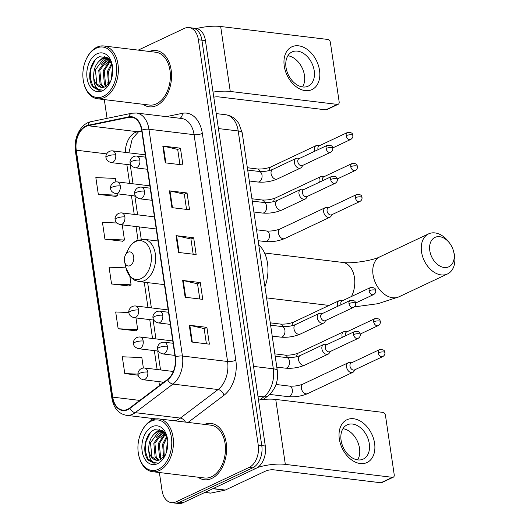<?xml version="1.0" encoding="UTF-8"?>
<svg xmlns="http://www.w3.org/2000/svg" width="530" height="530" viewBox="0 0 530 530"><rect width="100%" height="100%" fill="white"/><g stroke="black" fill="none" stroke-linecap="round" stroke-linejoin="round"><path stroke-width="0.79" d="M159.378 472.528L162.028 490.488A17.729 11.7 -83.1 0 0 171.448 502.645L178.497 503.5A17.729 11.7 -83.1 0 0 183.108 502.698L256.235 468.248A17.729 11.7 -83.1 0 0 265.298 446.015L205.435 40.611A17.729 11.7 -83.1 0 0 196.014 28.448L192.489 28.017A17.729 11.7 -83.1 0 1 201.91 40.181A17.729 11.7 -83.1 0 0 192.489 28.017L188.965 27.593A17.729 11.7 -83.1 0 0 184.354 28.395L138.231 50.125M171.448 502.645A17.729 11.7 -83.1 0 0 176.053 501.844L249.179 467.4L252.711 467.824A17.729 11.7 -83.1 0 0 261.774 445.591L201.91 40.181L261.774 445.591A17.729 11.7 -83.1 0 1 252.711 467.824L179.577 502.274L252.711 467.824L256.235 468.248M174.973 503.076A17.729 11.7 -83.1 0 0 179.577 502.274A17.729 11.7 -83.1 0 1 174.973 503.076M211.708 478.464A28.368 18.722 -83.1 0 0 226.635 448.294A28.368 18.722 -83.1 0 0 211.145 423.424A28.368 18.722 -83.1 0 0 204.461 424.404A28.368 18.722 -83.1 0 1 211.145 423.424A28.368 18.722 -83.1 0 1 226.635 448.294A28.368 18.722 -83.1 0 1 211.708 478.464A28.368 18.722 -83.1 0 1 204.335 479.749A28.368 18.722 -83.1 0 0 211.708 478.464M156.641 105.536A28.368 18.722 -83.1 0 0 171.561 75.366A28.368 18.722 -83.1 0 0 156.072 50.496A28.368 18.722 -83.1 0 0 149.394 51.476A28.368 18.722 -83.1 0 1 156.072 50.496A28.368 18.722 -83.1 0 1 171.561 75.366A28.368 18.722 -83.1 0 1 156.641 105.536A28.368 18.722 -83.1 0 1 149.268 106.822A28.368 18.722 -83.1 0 0 156.641 105.536M127.677 409.259A18.914 12.481 96.9 0 1 122.768 410.114A18.914 12.481 96.9 0 1 112.718 397.142L76.254 150.202A18.914 12.481 96.9 0 1 88.099 125.743L128.85 117.322A18.914 12.481 96.9 0 1 131.586 117.203A18.914 12.481 96.9 0 1 141.629 130.175L175.119 356.975A18.914 12.481 96.9 0 1 167.546 379.414L129.777 407.974A18.914 12.481 96.9 0 1 127.677 409.259M127.743 409.703A19.385 12.793 -83.1 0 0 129.896 408.392L167.666 379.831A19.385 12.793 -83.1 0 0 175.43 356.829L141.941 130.029A19.385 12.793 -83.1 0 0 128.836 116.858L88.093 125.279A19.385 12.793 -83.1 0 0 75.942 150.348L112.413 397.288A19.385 12.793 -83.1 0 0 127.743 409.703M115.884 181.863L115.374 178.411L95.837 177.59L98.322 194.391L115.931 196.398M116.885 222.991L102.456 222.388L104.933 239.182L122.549 241.196M128.889 312.534L115.686 311.978L118.163 328.779L135.779 330.786M125.974 267.889L109.067 267.186L111.552 283.981L129.161 285.995M198.081 477.205A28.368 18.722 -83.1 0 0 204.335 479.749A28.368 18.722 -83.1 0 1 198.081 477.205M143.014 104.278A28.368 18.722 -83.1 0 0 149.268 106.822A28.368 18.722 -83.1 0 1 143.014 104.278M104.304 99.6L107.073 118.349M151.375 418.329L151.659 420.27M249.179 467.4A17.729 11.7 -83.1 0 0 258.249 445.16L198.386 39.757A17.729 11.7 -83.1 0 0 188.965 27.593M162.809 146.048L180.439 148.175L182.923 164.976L165.287 162.843L162.809 146.048A4.73 1.358 171.6 0 1 163.373 146.141L165.85 162.909M182.651 280.436L200.287 282.563L202.765 299.364L185.136 297.231L182.651 280.436A4.73 1.358 171.6 0 1 183.221 280.529L185.699 297.303M189.27 325.228L206.899 327.361L209.383 344.162L191.747 342.029L189.27 325.228A4.73 1.358 171.6 0 1 189.833 325.327L192.31 342.095M169.421 190.84L187.057 192.973L189.535 209.774L171.906 207.641L169.421 190.84A4.73 1.358 171.6 0 1 169.991 190.939L172.469 207.707M176.04 235.638L193.669 237.771L196.153 254.566L178.517 252.439L176.04 235.638A4.73 1.358 171.6 0 1 176.603 235.731L179.08 252.505M143.372 367.992L141.835 357.591L122.297 356.776L124.782 373.577L138.158 375.194M193.669 237.771L190.932 239.056M193.172 254.208L190.926 239.01L176.603 235.731M187.057 192.973L184.321 194.258M186.553 209.41L184.314 194.212L169.991 190.939M206.899 327.361L204.163 328.646M206.402 343.798L204.156 328.6L189.833 325.327M200.287 282.563L197.551 283.855M199.784 299.006L197.544 283.802L183.221 280.529M180.439 148.175L177.702 149.467M179.942 164.611L177.696 149.414L163.373 146.141M111.552 283.981L131.082 284.802L129.002 286.094M129.823 276.249L131.082 284.802M118.163 328.779L137.701 329.594L135.62 330.886M135.978 317.934L137.701 329.594M124.782 373.577L138.019 374.127M104.933 239.182L124.47 240.004L122.39 241.296M122.238 224.866L124.47 240.004M98.322 194.391L117.859 195.206L115.778 196.498M117.653 193.847L117.859 195.206M374.591 443.272A23.638 16.41 -115.2 0 1 360.267 463.538A23.638 16.41 -115.2 0 1 339.333 439.012A23.638 16.41 -115.2 0 1 353.656 418.746A23.638 16.41 -115.2 0 1 374.591 443.272M341.082 440.278A18.914 13.124 64.8 0 0 363.242 459.086A18.914 13.124 64.8 0 0 369.291 443.683A18.914 13.124 64.8 0 0 347.124 424.868A18.914 13.124 64.8 0 0 341.082 440.278M342.956 428.684A18.914 13.124 -115.2 0 1 359.519 448.287A18.914 13.124 -115.2 0 1 357.644 459.874M257.626 467.46A23.638 6.797 -8.4 0 1 285.332 464.386L392.438 477.325A2.955 2.054 64.8 0 0 393.28 477.199A2.955 2.054 64.8 0 0 394.227 474.794L385.462 415.44A2.955 2.054 64.8 0 0 382.845 412.373L275.739 399.428L285.332 464.386M258.521 400.084A23.638 6.797 -8.4 0 1 275.739 399.428M393.28 477.199L381.733 482.638A2.955 2.054 -115.2 0 1 380.891 482.764L273.785 469.825A5.909 1.696 171.6 0 0 265.523 471.104L225.283 490.058A2.955 1.948 96.9 0 1 224.939 490.171L210.788 493.099A2.955 1.948 96.9 0 1 210.357 493.119L204.852 492.456M151.288 421.118A25.413 16.774 -83.1 0 0 141.676 431.374A25.413 16.774 -83.1 0 0 138.761 455.475A25.413 16.774 -83.1 0 0 158.404 469.269A25.413 16.774 -83.1 0 0 171.395 437.396A25.413 16.774 -83.1 0 0 151.288 421.118M138.761 455.475L138.893 456.065A26.593 17.55 -83.1 0 0 152.541 471.7A26.593 17.55 -83.1 0 0 159.451 470.501A26.593 17.55 -83.1 0 0 173.442 442.212A26.593 17.55 -83.1 0 0 158.921 418.899A26.593 17.55 -83.1 0 0 152.011 420.104A26.593 17.55 -83.1 0 0 141.947 430.837L141.676 431.374M152.541 471.7L204.547 477.987A26.593 17.55 -83.1 0 0 211.463 476.781A26.593 17.55 -83.1 0 0 225.455 448.499A26.593 17.55 -83.1 0 0 210.927 425.186L158.921 418.899M158.516 460.239L155.138 457.032L153.806 443.126L161.835 432.288L163.704 431.718M159.113 460.113L156.237 457.171L154.906 443.259L162.942 432.42L164.088 432.016M167.354 438.091L162.253 430.446L154.667 429.684C145.001 432.924 141.411 453.097 148.493 460.345L153.839 463.174L157.092 462.902C151.706 463.048 148.937 458.801 148.771 450.156C148.453 441.43 151.341 435.296 157.43 431.758L161.537 431.122L163.883 431.804M156.761 460.305L151.832 456.635L150.5 442.729L158.53 431.89L162.087 431.208M161.537 431.122L163.472 431.4M166.4 452.269L167.029 444.723L167.825 442.252M163.545 457.37L162.617 444.193L166.725 436.263M164.22 456.588L163.724 444.325L167.096 437.263M160.954 459.384L159.543 457.569L158.212 443.656L165.174 433.368M161.59 459.013L160.643 457.701L159.311 443.789L165.565 433.957M148.771 450.156A14.774 9.752 -83.1 0 0 156.622 460.292A14.774 9.752 -83.1 0 0 160.464 459.623L165.307 455.018M157.576 463.671A19.504 12.872 -83.1 0 0 164.863 455.979A19.504 12.872 -83.1 0 0 167.142 437.104A19.504 12.872 -83.1 0 0 152.117 426.716A19.504 12.872 -83.1 0 0 142.146 451.176A19.504 12.872 -83.1 0 0 157.576 463.671M153.905 463.18L147.771 458.702L145.313 450.97L145.989 441.762L150.315 432.778M154.296 433.858L159.609 429.28M163.114 434.925L164.85 432.924M156.251 437.382L161.14 431.228M160.663 437.912L164.585 432.586M163.359 457.562L162.836 455.707M454.031 253.559A16.251 11.282 64.8 0 0 453.587 251.366A16.251 11.282 64.8 0 0 449.91 243.561A16.251 11.282 64.8 0 0 435.726 237.089A16.251 11.282 64.8 0 0 429.79 250.63A16.251 11.282 64.8 0 0 444.186 267.491A16.251 11.282 64.8 0 0 454.031 253.559M453.587 251.366L453.985 252.909A22.161 15.383 -115.2 0 1 454.594 255.904A22.161 15.383 -115.2 0 1 447.505 273.957A22.161 15.383 -115.2 0 1 421.535 251.909A22.161 15.383 -115.2 0 1 428.618 233.862A22.161 15.383 -115.2 0 1 448.97 242.27L449.91 243.561M128.081 252.22A7.089 4.677 -83.1 0 0 125.398 255.089A7.089 4.677 -83.1 0 0 124.59 261.813A7.089 4.677 -83.1 0 0 130.069 265.662A7.089 4.677 -83.1 0 0 133.692 256.765A7.089 4.677 -83.1 0 0 128.081 252.22M264.927 286.756A32.502 21.452 -83.1 0 0 258.739 244.847M349.82 362.507A5.32 3.69 64.8 0 0 349.813 362.507A5.32 3.69 64.8 0 0 348.276 362.732A5.32 3.69 64.8 0 0 346.58 367.065A5.32 3.69 64.8 0 0 351.291 372.583A5.32 3.69 64.8 0 0 352.814 372.358A5.32 3.69 64.8 0 0 353.96 371.318L355.001 369.695M349.813 362.507A5.32 3.69 64.8 0 0 349.8 362.507L351.721 362.745M378.241 352.801A3.842 2.663 64.8 0 1 379.467 349.674L351.218 362.984A3.842 2.663 64.8 0 0 349.992 366.111A3.842 2.663 64.8 0 0 353.391 370.092A3.842 2.663 64.8 0 0 354.49 369.933L382.74 356.624C384.402 355.61 385.125 354.265 384.906 352.589A3.842 1.106 -8.4 0 0 383.607 351.973A3.842 1.106 171.6 0 0 378.241 352.801A3.842 2.663 64.8 0 0 382.74 356.624M347.143 331.72L345.229 331.482A5.32 3.69 64.8 0 0 345.222 331.482A5.32 3.69 64.8 0 0 345.229 331.482A5.32 3.69 64.8 0 0 343.698 331.707A5.32 3.69 64.8 0 0 341.996 336.04A5.32 3.69 64.8 0 0 342.314 337.332M373.657 321.783A3.842 2.663 64.8 0 0 378.162 325.606C379.825 324.592 380.54 323.247 380.321 321.564A3.842 1.106 -8.4 0 0 379.023 320.948A3.842 1.106 171.6 0 0 373.657 321.783A3.842 2.663 64.8 0 1 374.889 318.649L346.64 331.959A3.842 2.663 64.8 0 0 345.408 335.086A3.842 2.663 64.8 0 0 345.567 335.801M342.559 300.702L340.651 300.464A5.32 3.69 64.8 0 0 340.651 300.464A5.32 3.69 64.8 0 0 340.638 300.464A5.32 3.69 64.8 0 0 339.12 300.689A5.32 3.69 64.8 0 0 337.418 305.022A5.32 3.69 64.8 0 0 337.736 306.313M369.079 290.758A3.842 2.663 64.8 0 0 373.577 294.581C375.24 293.567 375.962 292.222 375.743 290.546A3.842 1.106 -8.4 0 0 374.445 289.93A3.842 1.106 171.6 0 0 369.079 290.758A3.842 2.663 64.8 0 1 370.304 287.631L342.055 300.941A3.842 2.663 64.8 0 0 340.83 304.068A3.842 2.663 64.8 0 0 340.989 304.776M328.819 207.634L326.904 207.396A5.32 3.69 64.8 0 0 326.897 207.396A5.32 3.69 64.8 0 0 326.904 207.396A5.32 3.69 64.8 0 0 325.374 207.627A5.32 3.69 64.8 0 0 323.671 211.96A5.32 3.69 64.8 0 0 328.388 217.479A5.32 3.69 64.8 0 0 329.905 217.247A5.32 3.69 64.8 0 0 331.058 216.214L332.091 214.584M355.339 197.697A3.842 2.663 64.8 0 1 356.564 194.57L328.315 207.873A3.842 2.663 64.8 0 0 327.083 211A3.842 2.663 64.8 0 0 330.488 214.988A3.842 2.663 64.8 0 0 331.588 214.822L359.837 201.519C361.5 200.506 362.222 199.161 362.003 197.478A3.842 1.106 -8.4 0 0 360.705 196.862A3.842 1.106 171.6 0 0 355.339 197.697A3.842 2.663 64.8 0 0 359.837 201.519M324.241 176.616L322.326 176.377A5.32 3.69 64.8 0 0 322.326 176.377A5.32 3.69 64.8 0 0 322.32 176.377A5.32 3.69 64.8 0 0 320.796 176.603A5.32 3.69 64.8 0 0 319.093 180.935A5.32 3.69 64.8 0 0 319.411 182.227M350.754 166.672A3.842 2.663 64.8 0 0 355.259 170.494C356.915 169.481 357.637 168.136 357.419 166.46A3.842 1.106 -8.4 0 0 356.12 165.844A3.842 1.106 171.6 0 0 350.754 166.672A3.842 2.663 64.8 0 1 351.986 163.545L323.731 176.854A3.842 2.663 64.8 0 0 322.505 179.981A3.842 2.663 64.8 0 0 322.664 180.69M317.755 145.359A5.32 3.69 64.8 0 0 317.748 145.352A5.32 3.69 64.8 0 0 316.211 145.584A5.32 3.69 64.8 0 0 314.515 149.917A5.32 3.69 64.8 0 0 314.827 151.202M317.748 145.352A5.32 3.69 64.8 0 0 317.735 145.352L319.656 145.591M346.176 135.653A3.842 2.663 64.8 0 0 350.675 139.476C352.337 138.463 353.059 137.118 352.841 135.435A3.842 1.106 -8.4 0 0 351.542 134.819A3.842 1.106 171.6 0 0 346.176 135.653A3.842 2.663 64.8 0 1 347.402 132.526L319.153 145.829A3.842 2.663 64.8 0 0 317.927 148.957A3.842 2.663 64.8 0 0 318.079 149.672M325.142 344.288A5.32 3.69 64.8 0 0 325.128 344.288A5.32 3.69 64.8 0 0 323.598 344.513A5.32 3.69 64.8 0 0 322.134 349.886A5.32 3.69 64.8 0 0 326.606 354.365A5.32 3.69 64.8 0 0 328.13 354.139A5.32 3.69 64.8 0 0 329.282 353.099L330.316 351.476M353.556 334.589A3.842 2.663 64.8 0 1 354.789 331.455L326.533 344.765A3.842 2.663 64.8 0 0 325.307 347.892A3.842 2.663 64.8 0 0 328.713 351.88A3.842 2.663 64.8 0 0 329.812 351.715L358.061 338.405C359.724 337.391 360.44 336.046 360.221 334.37A3.842 1.106 -8.4 0 0 358.923 333.754A3.842 1.106 171.6 0 0 353.556 334.589A3.842 2.663 64.8 0 0 358.061 338.405M325.128 344.288A5.32 3.69 64.8 0 0 325.122 344.288L327.043 344.526M322.459 313.502L320.551 313.27A5.32 3.69 64.8 0 0 320.537 313.263A5.32 3.69 64.8 0 0 320.551 313.27A5.32 3.69 64.8 0 0 319.014 313.495A5.32 3.69 64.8 0 0 317.549 318.861A5.32 3.69 64.8 0 0 322.028 323.346A5.32 3.69 64.8 0 0 323.552 323.115A5.32 3.69 64.8 0 0 324.698 322.081L325.738 320.458M348.978 303.564A3.842 2.663 64.8 0 1 350.204 300.437L321.955 313.74A3.842 2.663 64.8 0 0 320.729 316.874A3.842 2.663 64.8 0 0 324.128 320.855A3.842 2.663 64.8 0 0 325.228 320.69L353.477 307.387C355.14 306.373 355.862 305.028 355.643 303.352A3.842 1.106 -8.4 0 0 354.345 302.729A3.842 1.106 171.6 0 0 348.978 303.564A3.842 2.663 64.8 0 0 353.477 307.387M304.14 189.422L302.226 189.184A5.32 3.69 64.8 0 0 302.226 189.184A5.32 3.69 64.8 0 0 302.213 189.184A5.32 3.69 64.8 0 0 300.695 189.409A5.32 3.69 64.8 0 0 299.225 194.782A5.32 3.69 64.8 0 0 303.703 199.26A5.32 3.69 64.8 0 0 305.227 199.035A5.32 3.69 64.8 0 0 306.38 197.995L307.413 196.372M330.654 179.478A3.842 2.663 64.8 0 1 331.879 176.351L303.63 189.66A3.842 2.663 64.8 0 0 302.405 192.787A3.842 2.663 64.8 0 0 305.803 196.769A3.842 2.663 64.8 0 0 306.903 196.61L335.159 183.3C336.815 182.287 337.537 180.942 337.319 179.266A3.842 1.106 -8.4 0 0 336.02 178.65A3.842 1.106 171.6 0 0 330.654 179.478A3.842 2.663 64.8 0 0 335.159 183.3M299.556 158.397L297.648 158.159A5.32 3.69 64.8 0 0 297.648 158.159A5.32 3.69 64.8 0 0 297.635 158.159A5.32 3.69 64.8 0 0 296.111 158.384A5.32 3.69 64.8 0 0 294.647 163.757A5.32 3.69 64.8 0 0 299.125 168.235A5.32 3.69 64.8 0 0 300.642 168.01A5.32 3.69 64.8 0 0 301.795 166.97L302.829 165.347M326.076 148.46A3.842 2.663 64.8 0 1 327.301 145.326L299.052 158.636A3.842 2.663 64.8 0 0 297.82 161.763A3.842 2.663 64.8 0 0 301.226 165.751A3.842 2.663 64.8 0 0 302.325 165.585L330.574 152.282C332.237 151.269 332.959 149.924 332.741 148.241A3.842 1.106 -8.4 0 0 331.442 147.625A3.842 1.106 171.6 0 0 326.076 148.46A3.842 2.663 64.8 0 0 330.574 152.282M319.524 70.344A23.638 16.41 -115.2 0 1 305.2 90.61A23.638 16.41 -115.2 0 1 284.265 66.084A23.638 16.41 -115.2 0 1 298.589 45.812A23.638 16.41 -115.2 0 1 319.524 70.344M286.008 67.343A18.914 13.124 64.8 0 0 308.175 86.158A18.914 13.124 64.8 0 0 314.224 70.755A18.914 13.124 64.8 0 0 292.056 51.94A18.914 13.124 64.8 0 0 286.008 67.343M287.889 55.756A18.914 13.124 -115.2 0 1 304.452 75.353A18.914 13.124 -115.2 0 1 302.577 86.947M213.04 92.107A23.638 6.797 -8.4 0 1 230.258 91.451L337.365 104.397A2.955 2.054 64.8 0 0 338.213 104.271A2.955 2.054 64.8 0 0 339.16 101.866L330.395 42.506A2.955 2.054 64.8 0 0 327.779 39.445L220.665 26.5L230.258 91.451M196.623 28.54A23.638 6.797 -8.4 0 1 220.665 26.5M338.213 104.271L326.665 109.71A2.955 2.054 -115.2 0 1 325.817 109.836L218.711 96.891A5.909 1.696 171.6 0 0 213.789 97.162M96.222 48.19A25.413 16.774 -83.1 0 0 86.609 58.446A25.413 16.774 -83.1 0 0 83.694 82.547A25.413 16.774 -83.1 0 0 103.33 96.341A25.413 16.774 -83.1 0 0 116.328 64.468A25.413 16.774 -83.1 0 0 96.222 48.19M83.694 82.547L83.826 83.137A26.593 17.55 -83.1 0 0 97.467 98.772A26.593 17.55 -83.1 0 0 104.377 97.566A26.593 17.55 -83.1 0 0 118.369 69.284A26.593 17.55 -83.1 0 0 103.847 45.971A26.593 17.55 -83.1 0 0 96.937 47.177A26.593 17.55 -83.1 0 0 86.874 57.909L86.609 58.446M97.467 98.772L149.48 105.059A26.593 17.55 -83.1 0 0 156.39 103.853A26.593 17.55 -83.1 0 0 170.382 75.571A26.593 17.55 -83.1 0 0 155.86 52.251L103.847 45.971M103.443 87.311L100.064 84.104L98.732 70.198L106.768 59.36L108.637 58.79M104.046 87.185L101.17 84.237L99.839 70.331L107.868 59.492L109.021 59.088M112.287 65.163L107.186 57.518L99.6 56.756C89.934 59.996 86.344 80.169 93.419 87.417L98.772 90.246L102.018 89.968C96.639 90.12 93.863 85.867 93.704 77.228C93.386 68.502 96.274 62.368 102.363 58.83L106.47 58.194L108.816 58.87M101.694 87.377L96.758 83.707L95.426 69.794L103.463 58.962L107.02 58.28M106.47 58.194L108.405 58.472M111.333 79.341L111.956 71.795L112.751 69.324M108.478 84.442L107.55 71.258L111.658 63.335M109.153 83.66L108.65 71.398L112.029 64.335M105.887 86.456L104.476 84.641L103.145 70.728L110.107 60.44M106.523 86.085L105.576 84.773L104.244 70.861L110.492 61.029M93.704 77.228A14.774 9.752 -83.1 0 0 101.555 87.364A14.774 9.752 -83.1 0 0 105.391 86.695L110.24 82.09M102.509 90.743A19.504 12.872 -83.1 0 0 109.796 83.051A19.504 12.872 -83.1 0 0 112.075 64.176A19.504 12.872 -83.1 0 0 97.05 53.788A19.504 12.872 -83.1 0 0 87.079 78.248A19.504 12.872 -83.1 0 0 102.509 90.743M98.838 90.252L92.704 85.774L90.246 78.042L90.922 68.834L95.248 59.85M99.229 60.93L104.536 56.352M108.041 61.997L109.783 59.996M101.184 64.455L106.066 58.293M105.589 64.985L109.518 59.658M108.292 84.634L107.769 82.779M265.298 446.015L258.249 445.16M183.108 502.698L176.053 501.844M205.435 40.611L198.386 39.757M259.846 399.885L263.86 396.844L257.931 396.129M277.322 370.695A11.819 3.399 171.6 0 0 273.328 368.794L238.208 130.956A23.638 15.602 -83.1 0 0 225.648 114.738C229.841 115.308 233.419 117.15 236.387 120.27L238.745 123.305L242.203 132.858L277.322 370.695C278.541 381.037 275.441 389.431 268.028 395.87A11.819 7.486 -127.1 0 1 263.86 396.844A23.638 15.602 -83.1 0 0 273.328 368.794L253.545 366.402M242.203 132.858A11.819 3.399 171.6 0 0 238.208 130.956L218.426 128.565M88.099 125.743L137.469 131.712A18.914 12.481 -83.1 0 0 135.289 132.447A18.914 12.481 -83.1 0 0 125.338 152.401M141.729 130.831L137.469 131.712A10.64 7.804 78.3 0 0 139.357 131.639L138.337 131.99L132.281 138.761L128.896 152.832M112.718 397.142L139.787 400.408M141.941 130.029A5.909 1.696 -8.4 0 1 148.943 129.24L182.433 356.034A23.638 15.602 96.9 0 1 172.965 384.084L135.196 412.651A23.638 15.602 96.9 0 1 132.573 414.248A23.638 15.602 96.9 0 1 126.431 415.321L156.085 418.899M174.237 420.747A23.638 15.602 -83.1 0 0 177.709 419.7A23.638 15.602 -83.1 0 0 180.332 418.104L218.102 389.537A23.638 15.602 -83.1 0 0 227.569 361.486L194.079 134.693A23.638 15.602 -83.1 0 0 181.518 118.475L136.382 113.022A23.638 15.602 96.9 0 1 148.943 129.24L194.079 134.693A5.909 1.696 171.6 0 0 202.334 133.414L235.823 360.208A29.547 19.504 96.9 0 1 223.991 395.274L188.09 422.423M129.896 408.392A5.909 3.743 -127.1 0 0 135.196 412.651L180.332 418.104A5.909 3.743 52.9 0 1 185.5 422.112M235.823 360.208A5.909 1.696 171.6 0 1 227.569 361.486L182.433 356.034A5.909 1.696 171.6 0 0 175.43 356.829M128.836 116.858A5.909 4.333 -101.7 0 1 131.91 113.215L91.167 121.635C80.692 123.45 73.266 138.323 75.406 151.216L111.87 398.149A5.909 1.696 -8.4 0 1 112.413 397.288M223.991 395.274A5.909 3.743 52.9 0 0 218.102 389.537L172.965 384.084A5.909 3.743 -127.1 0 1 167.666 379.831M88.093 125.279A5.909 4.333 -101.7 0 1 91.167 121.635M75.942 150.348A5.909 1.696 171.6 0 0 75.406 151.216M166.34 116.64L182.36 113.327A29.547 19.504 96.9 0 1 202.334 133.414M179.975 118.289A5.909 4.333 78.3 0 0 182.36 113.327M128.85 117.322L134.209 117.971M76.254 150.202L106.676 153.879M126.849 164.492L129.638 183.393M131.427 195.51L134.222 214.411M136.011 226.535L138.005 240.037M144.233 282.205L147.963 307.473M149.751 319.597L152.541 338.498M154.336 350.621L157.125 369.516M158.914 381.64L159.484 385.509M213.073 488.58L225.283 490.058M380.891 482.764L392.438 477.325M224.939 490.171L212.808 488.706M204.971 492.397L210.788 493.099M264.556 252.989L342.685 262.43C351.118 263.986 373.491 260.429 380.123 256.706A22.161 15.383 64.8 0 0 373.041 274.752A22.161 15.383 64.8 0 0 399.01 296.8L447.505 273.957M342.685 262.43A22.161 14.628 96.9 0 1 354.464 277.634A22.161 14.628 96.9 0 1 351.516 296.482M135.627 241.548A19.544 12.899 -83.1 0 0 128.233 249.438C130.34 245.271 133.202 242.303 136.813 240.534L144.034 239.321A21.273 14.038 -83.1 0 1 155.648 257.971A21.273 14.038 -83.1 0 1 144.458 280.602A21.273 14.038 -83.1 0 1 138.926 281.562L134.613 280.231L130.831 277.402L125.994 267.975A19.544 12.899 -83.1 0 0 141.099 278.581A19.544 12.899 -83.1 0 0 151.09 254.069A19.544 12.899 -83.1 0 0 135.627 241.548M163.823 382.236L143.213 379.745A5.909 3.902 -83.1 0 0 144.75 379.473A5.909 3.902 -83.1 0 0 147.771 372.06A5.909 1.696 171.6 0 0 139.516 373.345A5.909 1.696 -8.4 0 0 138.078 374.736C137.323 373.166 139.125 367.688 144.63 368.005A5.909 3.902 -83.1 0 1 147.771 372.06M289.592 396.427A5.32 3.511 -83.1 0 0 292.348 390.073A5.32 3.511 -83.1 0 0 289.486 386.105C294.322 386.397 298.854 385.701 303.094 384.018A5.32 3.69 64.8 0 0 301.391 388.351A5.32 3.69 64.8 0 0 301.451 388.662A5.32 3.69 64.8 0 0 307.625 393.638C301.477 396.215 295.005 397.228 288.207 396.665A5.32 3.511 -83.1 0 0 289.592 396.427M158.43 351.112L138.635 348.72A5.909 3.902 -83.1 0 0 140.165 348.455A5.909 3.902 -83.1 0 0 143.186 341.042A5.909 1.696 171.6 0 0 134.931 342.32A5.909 1.696 -8.4 0 0 133.494 343.718C132.739 342.148 134.541 336.669 140.053 336.987A5.909 3.902 -83.1 0 1 143.186 341.042M343.698 331.707L298.516 352.993A5.32 3.69 64.8 0 0 296.747 356.697M287.485 357.671A5.32 3.511 -83.1 0 0 284.901 355.087C289.738 355.378 294.276 354.676 298.516 352.993M153.846 320.094L134.05 317.702A5.909 3.902 -83.1 0 0 135.587 317.43A5.909 3.902 -83.1 0 0 138.608 310.017A5.909 1.696 171.6 0 0 130.353 311.302A5.909 1.696 -8.4 0 0 128.916 312.693C128.161 311.123 129.963 305.644 135.468 305.969A5.909 3.902 -83.1 0 1 138.608 310.017M339.12 300.689L293.931 321.975A5.32 3.69 64.8 0 0 292.169 325.672M282.901 326.646A5.32 3.511 -83.1 0 0 280.324 324.062C285.16 324.353 289.691 323.658 293.931 321.975M156.218 228.973L120.31 224.634A5.909 3.902 -83.1 0 0 121.847 224.369A5.909 3.902 -83.1 0 0 124.868 216.956A5.909 1.696 171.6 0 0 116.607 218.234A5.909 1.696 -8.4 0 0 115.169 219.632C114.414 218.062 116.222 212.583 121.728 212.901A5.909 3.902 -83.1 0 1 124.868 216.956M266.689 241.322A5.32 3.511 -83.1 0 0 269.445 234.969A5.32 3.511 -83.1 0 0 266.583 231C271.413 231.292 275.951 230.596 280.191 228.907A5.32 3.69 64.8 0 0 278.488 233.24A5.32 3.69 64.8 0 0 278.541 233.558A5.32 3.69 64.8 0 0 284.723 238.533C278.575 241.11 272.102 242.117 265.305 241.561A5.32 3.511 -83.1 0 0 266.689 241.322M135.521 196.007L115.725 193.616A5.909 3.902 -83.1 0 0 117.263 193.344A5.909 3.902 -83.1 0 0 120.284 185.937A5.909 1.696 171.6 0 0 112.029 187.216A5.909 1.696 -8.4 0 0 110.591 188.614C109.836 187.037 111.638 181.558 117.143 181.883A5.909 3.902 -83.1 0 1 120.284 185.937M320.796 176.603L275.607 197.889A5.32 3.69 64.8 0 0 273.844 201.585M264.576 202.559A5.32 3.511 -83.1 0 0 261.999 199.982C266.835 200.267 271.373 199.571 275.607 197.889M130.943 164.982L111.148 162.591A5.909 3.902 -83.1 0 0 112.685 162.326A5.909 3.902 -83.1 0 0 115.706 154.912A5.909 1.696 171.6 0 0 107.451 156.191A5.909 1.696 -8.4 0 0 106.007 157.589C105.258 156.019 107.06 150.54 112.565 150.858A5.909 3.902 -83.1 0 1 115.706 154.912M316.211 145.584L271.029 166.864A5.32 3.69 64.8 0 0 269.267 170.567M259.998 171.541A5.32 3.511 -83.1 0 0 257.421 168.957C262.251 169.249 266.789 168.553 271.029 166.864M174.887 355.398L162.783 353.934A5.909 3.902 -83.1 0 0 164.32 353.669A5.909 3.902 -83.1 0 0 167.341 346.256A5.909 1.696 171.6 0 0 159.086 347.534A5.909 1.696 -8.4 0 0 157.649 348.932C156.893 347.355 158.695 341.883 164.201 342.201A5.909 3.902 -83.1 0 1 167.341 346.256M286.77 367.913A5.32 3.511 -83.1 0 0 289.532 361.559A5.32 3.511 -83.1 0 0 286.664 357.591C291.5 357.882 296.038 357.187 300.272 355.504A5.32 3.69 64.8 0 0 298.628 360.148A5.32 3.69 64.8 0 0 303.286 365.356A5.32 3.69 64.8 0 0 304.81 365.124C298.655 367.701 292.182 368.714 285.392 368.151A5.32 3.511 -83.1 0 0 286.77 367.913M170.309 324.373L158.205 322.916A5.909 3.902 -83.1 0 0 159.735 322.644A5.909 3.902 -83.1 0 0 162.763 315.231A5.909 1.696 171.6 0 0 154.502 316.516A5.909 1.696 -8.4 0 0 153.064 317.907C152.309 316.337 154.117 310.858 159.623 311.176A5.909 3.902 -83.1 0 1 162.763 315.231M282.192 336.894A5.32 3.511 -83.1 0 0 284.948 330.541A5.32 3.511 -83.1 0 0 282.086 326.573C286.915 326.864 291.454 326.169 295.694 324.479A5.32 3.69 64.8 0 0 294.044 329.13A5.32 3.69 64.8 0 0 298.701 334.331A5.32 3.69 64.8 0 0 300.225 334.105C294.077 336.683 287.604 337.69 280.807 337.133A5.32 3.511 -83.1 0 0 282.192 336.894M151.984 200.287L139.88 198.829A5.909 3.902 -83.1 0 0 141.417 198.558A5.909 3.902 -83.1 0 0 144.438 191.144A5.909 1.696 171.6 0 0 136.184 192.43A5.909 1.696 -8.4 0 0 134.739 193.821C133.991 192.251 135.793 186.772 141.298 187.097A5.909 3.902 -83.1 0 1 144.438 191.144M263.867 212.808A5.32 3.511 -83.1 0 0 266.63 206.455A5.32 3.511 -83.1 0 0 263.761 202.486C268.597 202.778 273.129 202.082 277.369 200.393A5.32 3.69 64.8 0 0 275.726 205.044A5.32 3.69 64.8 0 0 280.377 210.244A5.32 3.69 64.8 0 0 281.9 210.019C275.752 212.596 269.28 213.603 262.482 213.047A5.32 3.511 -83.1 0 0 263.867 212.808M147.406 169.269L135.296 167.805A5.909 3.902 -83.1 0 0 136.833 167.54A5.909 3.902 -83.1 0 0 139.854 160.126A5.909 1.696 171.6 0 0 131.599 161.405A5.909 1.696 -8.4 0 0 130.161 162.803C129.406 161.233 131.208 155.754 136.714 156.072A5.909 3.902 -83.1 0 1 139.854 160.126M259.289 181.783A5.32 3.511 -83.1 0 0 262.045 175.437A5.32 3.511 -83.1 0 0 259.177 171.468C264.013 171.753 268.551 171.057 272.791 169.375A5.32 3.69 64.8 0 0 271.141 174.025A5.32 3.69 64.8 0 0 275.799 179.226A5.32 3.69 64.8 0 0 277.322 178.994C271.174 181.571 264.702 182.585 257.905 182.028A5.32 3.511 -83.1 0 0 259.289 181.783M325.817 109.836L337.365 104.397M225.648 114.738L216.214 113.599M268.028 395.87L263.264 399.474M136.382 113.022L131.91 113.215M111.87 398.149C113.639 408.054 118.488 413.778 126.431 415.321M141.775 131.135L139.357 131.639M130.254 164.903L133.043 183.804M134.832 195.921L137.621 214.822M139.416 226.946L141.238 239.295M147.638 282.616L151.368 307.884M153.157 320.007L155.946 338.909M157.735 351.032L160.53 369.927M162.319 382.05L162.491 383.236M354.245 306.91L378.009 303.69L399.01 296.8M380.123 256.706L428.618 233.862M266.57 297.88L329.05 305.432M124.59 261.813L125.994 267.975M125.398 255.089L128.233 249.438M164.439 284.643L138.926 281.562M158 241.004L144.034 239.321M143.213 379.745C139.927 378.718 138.211 377.049 138.078 374.736M269.73 394.433L288.207 396.665M303.094 384.018L348.276 362.732M276.011 384.482L289.486 386.105M173.33 371.477L144.63 368.005M307.625 393.638L352.814 372.358M379.467 349.674C386.052 349.29 384.19 352.264 384.906 352.589M138.635 348.72C135.342 347.693 133.633 346.024 133.494 343.718M274.838 353.868L284.901 355.087M172.753 340.936L140.053 336.987M378.162 325.606L360.168 334.079M374.889 318.649C381.474 318.272 379.613 321.246 380.321 321.564M134.05 317.702C130.764 316.675 129.048 315.005 128.916 312.693M270.26 322.849L280.324 324.062M168.176 309.918L135.468 305.969M373.577 294.581L355.59 303.054M370.304 287.631C376.89 287.247 375.028 290.221 375.743 290.546M120.31 224.634C117.017 223.607 115.308 221.938 115.169 219.632M258.123 240.693L265.305 241.561M280.191 228.907L325.374 207.627M256.513 229.781L266.583 231M154.429 216.856L121.728 212.901M284.723 238.533L329.905 217.247M356.564 194.57C363.149 194.185 361.288 197.16 362.003 197.478M115.725 193.616C112.439 192.589 110.724 190.919 110.591 188.614M251.935 198.763L261.999 199.982M149.851 185.831L117.143 181.883M355.259 170.494L337.265 178.968M351.986 163.545C358.572 163.167 356.703 166.135 357.419 166.46M111.148 162.591C107.855 161.564 106.146 159.901 106.007 157.589M247.351 167.738L257.421 168.957M145.266 154.813L112.565 150.858M350.675 139.476L332.681 147.95M347.402 132.526C353.987 132.142 352.125 135.117 352.841 135.435M162.783 353.934C159.497 352.907 157.781 351.238 157.649 348.932M276.793 367.118L285.392 368.151M300.272 355.504L323.598 344.513M275.183 356.206L286.664 357.591M304.81 365.124L328.13 354.139M354.789 331.455C361.374 331.078 359.506 334.046 360.221 334.37M173.098 343.274L164.201 342.201M158.205 322.916C154.912 321.889 153.203 320.219 153.064 317.907M272.215 336.093L280.807 337.133M295.694 324.479L319.014 313.495M270.605 325.188L282.086 326.573M300.225 334.105L323.552 323.115M350.204 300.437C356.789 300.053 354.928 303.027 355.643 303.352M168.52 312.256L159.623 311.176M139.88 198.829C136.588 197.803 134.878 196.133 134.739 193.821M253.89 212.007L262.482 213.047M277.369 200.393L300.695 189.409M252.28 201.102L263.761 202.486M281.9 210.019L305.227 199.035M331.879 176.351C338.471 175.967 336.603 178.941 337.319 179.266M150.195 188.17L141.298 187.097M135.296 167.805C132.01 166.778 130.3 165.108 130.161 162.803M249.312 180.988L257.905 182.028M272.791 169.375L296.111 158.384M247.695 170.077L259.177 171.468M277.322 178.994L300.642 168.01M327.301 145.326C333.887 144.948 332.025 147.923 332.741 148.241M145.611 157.145L136.714 156.072"/></g></svg>
